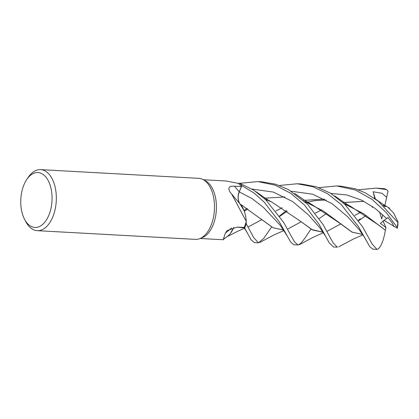 <?xml version="1.0" encoding="UTF-8"?>
<svg xmlns="http://www.w3.org/2000/svg" width="419" height="419" viewBox="0 0 419 419"><rect width="100%" height="100%" fill="white"/><g stroke="black" fill="none" stroke-linecap="round" stroke-linejoin="round"><path stroke-width="0.63" d="M311.013 229.073L304.629 238.526L300.868 243.35L298.014 245.021L294.41 241.726L283.59 222.311L265.73 199.79L253.746 190.189L239.532 183.161A30.54 17.341 93.2 0 1 241.894 185.659L239.249 191.876C237.625 196.521 237.892 200.57 240.05 204.022C237.892 200.57 237.625 196.521 239.249 191.876C237.594 196.558 237.877 200.622 240.087 204.074M283.867 230.125L273.041 227.747L240.029 203.964L244.041 210.568L240.014 203.953L243.649 209.631A24.312 13.806 93.2 0 1 246.252 221.373L231.628 193.997L230.01 192.091C227.627 187.702 229.12 185.743 234.483 186.23L241.444 186.518A29.414 16.702 93.2 0 0 238.217 183.391A29.414 16.702 93.2 0 0 238.144 183.339L226.16 180.998L203.414 179.746M26.743 179.536L28.183 177.399A30.561 17.352 93.2 0 1 40.601 169.632L198.763 178.342A30.561 17.352 93.2 0 1 203.058 179.557L205.42 180.799A29.414 16.702 93.2 0 1 215.198 218.22A29.414 16.702 93.2 0 1 202.293 237.657L199.805 238.631A30.561 17.352 93.2 0 1 195.401 239.369L37.239 230.66A30.561 17.352 93.2 0 1 25.748 221.578L24.553 219.299A27.502 15.618 93.2 0 1 21.882 191.383A27.502 15.618 93.2 0 1 26.743 179.536A27.502 15.618 93.2 0 1 45.833 177.028A27.502 15.618 93.2 0 1 50.929 208.631A27.502 15.618 93.2 0 1 24.553 219.299M203.058 179.557A30.561 17.352 93.2 0 1 213.219 218.44A30.561 17.352 93.2 0 1 199.805 238.631M40.601 169.632A30.561 17.352 93.2 0 1 55.057 209.73A30.561 17.352 93.2 0 1 37.239 230.66M239.872 203.828A8.789 4.991 93.2 0 1 239.181 191.802L241.444 186.518M231.628 193.997L240.469 204.503A24.312 13.806 93.2 0 1 243.649 209.631M246.252 221.373A29.414 16.702 93.2 0 1 246.22 221.504A29.414 16.702 93.2 0 1 244.219 227.381L237.117 227.135L227.161 230.555L225.312 233.273A517.365 261.859 53.2 0 1 231.665 228.015M239.532 183.161L238.217 183.391L239.532 183.161A30.54 17.341 93.2 0 1 241.894 185.659L253.862 192.892L264.08 201.995L279.447 222.086L290.561 241.883L293.86 244.79L298.014 245.021M241.496 186.586L239.239 191.871L241.496 186.586M233.776 227.433A24.312 13.806 93.2 0 1 230.869 232.775A24.312 13.806 93.2 0 1 227.271 236.489L222.929 239.736L200.177 238.484M223.987 238.118C222.683 241.449 223.123 239.83 225.312 233.273M244.099 227.381L244.68 228.114A30.54 17.341 93.2 0 0 246.267 223.798A30.54 17.341 93.2 0 1 244.68 228.114L251.17 239.935L254.511 242.627L258.513 242.847L253.773 237.73L246.262 223.835L246.22 221.499M233.802 227.428L230.869 232.775M233.812 227.423L230.471 233.31L233.812 227.423M239.925 183.292L257.868 181.6L275.047 185.135L290.912 193.405L304.388 204.943L319.016 224.265L329.187 242.779L333.419 246.969L337.41 247.189L333.241 243.041L323.023 224.484L307.415 204.126L288.377 189.545L275.576 184.187L261.713 181.809M358.36 226.433L369.752 246.623L372.774 249.137L376.932 249.368L372.103 244.015L362.508 226.658L344.617 204.105L330.382 193.122L316.581 186.858L301.376 183.993L297.218 183.763L312.689 186.67L327.412 193.609L341.103 204.446L358.36 226.433M378.284 248.891L376.932 249.368M279.483 185.465L297.223 183.763M239.553 183.155A30.561 17.352 93.2 0 1 241.899 185.643M358.397 189.812L376.136 188.11L386.632 189.618L388.031 191.195M376.136 188.11L383.904 188.65A30.561 17.352 93.2 0 1 386.632 189.618M318.833 187.639L336.776 185.942L355.417 190.022L372.224 199.486L386.407 212.768L397.154 227.365L397.264 228.208A29.335 16.66 93.2 0 0 397.992 224.186L397.888 222.505A30.561 17.352 93.2 0 1 397.154 227.365M397.888 222.505L378.268 201.162L365.221 192.798L355.233 188.754L340.762 186.162M362.77 234.472L351.96 232.089L339.453 223.008L311.49 204.299L304.76 201.481M285.004 196.967L264.017 198.208M242.664 205.567L241.7 206.033L242.685 205.582M362.749 234.436L352.243 232.21L323.342 211.024L304.807 201.523M365.818 239.825L364.425 237.201L359.277 229.78L347.639 216.707L331.927 203.566L312.621 194.196L291.31 191.242M246.932 208.322L244.057 210.61M388.073 191.012L386.585 197.758L386.412 197.15L382.013 193.279L373.093 191.761L374.879 198.637M385.747 206.646L383.704 205.86M363.975 201.35L342.962 202.581M321.598 209.924L315.266 213.177L321.583 209.914M301.12 221.787L287.575 229.146M283.846 230.089L273.099 227.747L260.498 218.629M383.05 205.247L384.27 205.619M286.957 235.567L280.327 225.391L263.451 207.405L252.159 198.648L239.239 191.871M385.752 206.619L383.657 205.818M363.901 201.309L342.936 202.555M246.262 223.835L246.262 223.814A30.561 17.352 93.2 0 1 244.691 228.125M271.627 226.946L263.734 238.369L258.513 242.847M388.062 207.436L393.609 212.936L398.05 222.08M393.645 226.559L392.713 223.605L387.947 217.503L380.379 223.332L385.988 227.643L385.354 230.235C383.746 239.972 381.327 246.236 378.085 249.048M397.364 228.266L383.799 220.242M237.06 227.135L244.293 227.915M248.074 227.019L261.765 219.629M282.17 207.724L275.859 211.019L282.186 207.735M344.125 203.644L363.702 213.8L385.354 230.235L379.153 225.417L350.703 206.405L344.072 203.592M386.47 218.357L375.152 208.416L361.723 200.193L346.749 194.95L330.874 193.416L346.749 194.95L361.723 200.193L375.152 208.416L386.47 218.357M286.366 210.532L279.468 216.068L286.366 210.532M324.489 199.151L303.555 200.361M244.303 227.936L236.976 227.135M354.762 215.371L361.068 212.066L354.767 215.387M340.678 223.971L326.993 231.361M323.206 232.257L311.783 229.528L300.261 221.08L271.821 202.078L265.133 199.234M360.303 218.77L358.376 220.41M325.945 236.787L319.849 227.768L308.269 214.727L292.609 201.534L273.308 192.07L251.955 189.069M372.271 207.478L372.318 206.41M323.222 232.278L312.558 229.984L300.287 221.101M386.585 197.758L384.673 206.195M384.668 206.227L384.563 206.693M382.736 214.753L381.767 219.027L379.483 211.836M373.093 191.761L375.398 199.004M382.976 220.923L385.988 227.643M239.181 191.802A514.961 309.945 -4.3 0 1 234.483 186.23M386.695 197.218L386.412 197.15M257.868 181.6L261.87 181.82M336.782 185.942L340.767 186.162M338.735 246.843L353.825 238.825L363.001 234.829M311.49 204.299L305.121 200.643L294.73 193.442M244.319 211.307L247.849 208.945M266.4 200.434L267.38 200.146M319.247 218.545L326.752 213.287M345.319 204.776L346.283 204.493M389.607 208.253L383.395 204.566L374.157 198.129M259.806 242.501L273.811 235.012L284.098 230.481M243.926 227.37L247.027 232.44M279.703 216.408L287.23 211.134M305.875 202.56L306.813 202.293M306.855 202.283L315.544 200.523L326.16 200.041M344.146 203.665L346.503 204.582M350.703 206.405C346.44 204.147 348 204.891 343.381 201.963L334.687 195.909M226.941 236.73L238.28 230.995L244.549 228.308M358.606 220.745L366.148 215.481M265.217 199.308L267.343 200.135M299.313 244.712L313.108 237.332L323.468 232.65M271.821 202.078C268.17 200.182 267.825 199.763 263.698 197.113L255.721 191.52"/></g></svg>
